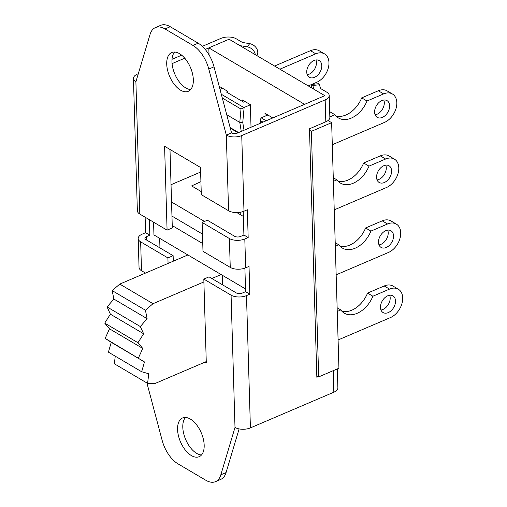 <?xml version="1.0" encoding="UTF-8"?>
<svg xmlns="http://www.w3.org/2000/svg" width="507" height="507" viewBox="0 0 507 507"><rect width="100%" height="100%" fill="white"/><g stroke="black" fill="none" stroke-linecap="round" stroke-linejoin="round"><path stroke-width="0.76" d="M245.154 101.622L243.759 102.218L226.471 92.027L227.751 91.475M279.889 69.18L315.791 53.824A16.439 11.192 -59.5 0 1 324.569 53.919A16.439 11.192 -59.5 0 1 328.238 68.204A16.439 11.192 -59.5 0 1 316.641 82.33L308.262 85.911M324.569 53.919L319.245 50.782A16.439 11.192 120.5 0 0 310.474 50.687L274.572 66.043M222.548 88.294L220.013 89.378M250.363 104.81L243.886 107.56L221.299 94.245M314.004 60.51A9.696 6.597 -59.5 0 1 319.182 60.561A9.696 6.597 -59.5 0 1 319.942 72.267A9.696 6.597 -59.5 0 1 309.333 77.267A9.696 6.597 -59.5 0 1 307.166 68.838A9.696 6.597 -59.5 0 1 314.004 60.51M307.242 74.725A9.696 6.597 120.5 0 0 314.619 69.129A9.696 6.597 120.5 0 0 315.95 59.965M244.032 130.242L242.758 122.491L239.779 122.409L241.262 131.427M222.307 98.028L240.996 109.049L243.886 107.56M226.737 114.715L239.779 122.409L240.996 109.049M208.821 47.886L304.568 104.341L324.829 95.677L229.082 39.223L208.821 47.886L209.03 54.876M324.829 95.677L237.479 133.049A4.214 2.098 178.3 0 1 231.553 132.878L226.325 135.115A10.958 5.457 -1.7 0 0 241.738 135.559L325.164 99.879A10.958 5.457 -1.7 0 0 329.201 95.474A10.958 5.457 -1.7 0 0 326.749 92.166L321.349 88.985A4.214 2.098 178.3 0 1 320.456 88.015L319.404 84.77A8.429 1.052 -95.8 0 0 318.764 83.693L312.103 84.371A8.429 1.052 84.2 0 1 312.749 85.449L313.801 88.693A10.958 5.457 -1.7 0 0 314.106 89.352M328.029 120.539L331.641 122.669L311.38 131.338L318.669 376.897L338.929 368.228L331.641 122.669M336.008 116.033A24.025 16.357 120.5 0 0 361.687 97.883L367.005 101.02L383.647 93.903A16.439 11.192 -59.5 0 1 392.418 93.991A16.439 11.192 -59.5 0 1 396.094 108.276A16.439 11.192 -59.5 0 1 384.496 122.402L332.294 144.729M267.861 115.007L261.232 117.858L260.623 119.006L260.978 120.9L263.044 122.117M329.842 116.914L334.931 114.734L329.683 111.641M392.418 93.991L387.101 90.854A16.439 11.192 120.5 0 0 378.33 90.766L361.687 97.883M375.098 114.804A9.696 6.597 120.5 0 0 377.043 114.259A9.696 6.597 120.5 0 0 383.805 100.044M367.005 101.02A24.025 16.357 -59.5 0 1 338.454 117.973A24.025 16.357 -59.5 0 1 334.931 114.734M382.36 117.396A9.696 6.597 -59.5 0 1 377.189 117.339A9.696 6.597 -59.5 0 1 376.428 105.64A9.696 6.597 -59.5 0 1 387.037 100.64A9.696 6.597 -59.5 0 1 389.199 109.062A9.696 6.597 -59.5 0 1 382.36 117.396M337.985 181.157A24.025 16.357 120.5 0 0 363.658 163.007L368.982 166.138L385.624 159.021A16.439 11.192 -59.5 0 1 394.395 159.116A16.439 11.192 -59.5 0 1 398.065 173.4A16.439 11.192 -59.5 0 1 386.467 187.527L334.227 209.866M333.384 181.367L336.908 179.858L333.276 177.716M394.395 159.116L389.078 155.979A16.439 11.192 120.5 0 0 380.307 155.883L363.658 163.007M377.075 179.922A9.696 6.597 120.5 0 0 379.014 179.383A9.696 6.597 120.5 0 0 385.776 165.162M368.982 166.138A24.025 16.357 -59.5 0 1 340.425 183.097A24.025 16.357 -59.5 0 1 336.908 179.858M384.338 182.52A9.696 6.597 -59.5 0 1 379.16 182.463A9.696 6.597 -59.5 0 1 378.399 170.764A9.696 6.597 -59.5 0 1 389.008 165.764A9.696 6.597 -59.5 0 1 391.176 174.186A9.696 6.597 -59.5 0 1 384.338 182.52M339.918 246.123A24.025 16.357 120.5 0 0 365.591 227.973L370.915 231.11L387.557 223.986A16.439 11.192 -59.5 0 1 396.328 224.081A16.439 11.192 -59.5 0 1 399.998 238.366A16.439 11.192 -59.5 0 1 388.4 252.492L336.16 274.832M335.311 246.332L338.841 244.824L335.203 242.682M396.328 224.081L391.011 220.944A16.439 11.192 120.5 0 0 382.234 220.856L365.591 227.973M379.008 244.894A9.696 6.597 120.5 0 0 380.947 244.349A9.696 6.597 120.5 0 0 387.709 230.127M370.915 231.11A24.025 16.357 -59.5 0 1 342.358 248.062A24.025 16.357 -59.5 0 1 338.841 244.824M386.264 247.486A9.696 6.597 -59.5 0 1 381.093 247.429A9.696 6.597 -59.5 0 1 380.332 235.73A9.696 6.597 -59.5 0 1 390.941 230.729A9.696 6.597 -59.5 0 1 393.109 239.152A9.696 6.597 -59.5 0 1 386.264 247.486M341.889 311.241A24.025 16.357 120.5 0 0 367.569 293.09L372.886 296.227L389.528 289.11A16.439 11.192 -59.5 0 1 398.299 289.199A16.439 11.192 -59.5 0 1 401.975 303.484A16.439 11.192 -59.5 0 1 390.377 317.61L338.093 339.969M337.244 311.469L340.812 309.942L337.136 307.774M398.299 289.199L392.982 286.062A16.439 11.192 120.5 0 0 384.211 285.973L367.569 293.09M380.979 310.011A9.696 6.597 120.5 0 0 382.924 309.466A9.696 6.597 120.5 0 0 389.687 295.251M372.886 296.227A24.025 16.357 -59.5 0 1 344.329 313.18A24.025 16.357 -59.5 0 1 340.812 309.942M388.242 312.604A9.696 6.597 -59.5 0 1 383.07 312.546A9.696 6.597 -59.5 0 1 382.31 300.847A9.696 6.597 -59.5 0 1 392.912 295.847A9.696 6.597 -59.5 0 1 395.08 304.27A9.696 6.597 -59.5 0 1 388.242 312.604M318.276 376.663L316.85 377.271L309.473 128.791L325.817 121.8A10.958 5.457 -1.7 0 0 329.854 117.402L329.201 95.474M316.805 375.795L318.669 376.897M311.38 131.338L309.517 130.242M219.835 88.706L219.772 86.653L227.751 91.361L227.795 92.806M242.422 101.432L242.378 99.987L250.357 104.689L251.028 127.257M265.072 116.204L264.984 113.315L272.823 117.935M172.069 63.616L184.751 58.191M205.234 49.433L208.821 47.899M149.388 219.715L149.844 235.204L146.485 236.642A4.214 2.098 -1.7 0 0 144.926 238.334A4.214 2.098 -1.7 0 0 145.877 239.608L173.134 255.68L173.299 261.194M239.836 45.56A10.958 5.457 -1.7 0 0 241.085 45.814L247.289 46.853A8.429 6.794 37 0 1 255.313 54.686M256.922 55.637A8.429 6.794 -143 0 0 249.691 43.665L243.48 42.626A4.214 2.098 178.3 0 1 241.712 42.03L236.319 38.843A10.958 5.457 -1.7 0 0 220.906 38.399L202.331 46.346M181.677 55.181L172.012 59.313M138.31 73.724L137.479 74.079A10.958 5.457 -1.7 0 0 133.436 78.484A10.958 5.457 -1.7 0 0 135.895 81.792L150.059 34.419A26.13 14.044 66.8 0 1 155.421 27.587A26.13 14.044 66.8 0 1 165.022 28.956L170.251 26.719A26.13 14.044 -113.2 0 0 160.649 25.35L155.421 27.587M133.436 78.484L137.365 210.766A10.958 5.457 -1.7 0 0 139.818 214.074L167.082 230.146L164.591 146.282L200.499 167.456L201.304 194.682L228.568 210.754A10.958 5.457 -1.7 0 0 243.981 211.197L247.346 209.759L248.17 237.53L244.805 238.968A10.958 5.457 178.3 0 1 229.392 238.524L202.128 222.453L202.99 251.32L230.248 267.392A10.958 5.457 -1.7 0 0 245.661 267.835L249.026 266.397L249.85 294.168L246.484 295.606A10.958 5.457 178.3 0 1 231.072 295.163L203.814 279.091L209.042 276.854L236.3 292.926A4.214 2.098 -1.7 0 0 242.232 293.097L245.591 291.658L244.894 268.14M202.128 222.453L207.363 220.215L234.621 236.287A4.214 2.098 -1.7 0 0 240.552 236.458L243.911 235.02L243.214 211.495M185.461 417.451A21.072 11.325 -113.2 0 0 184.314 435.83A21.072 11.325 -113.2 0 0 196.64 453.359A21.072 11.325 -113.2 0 0 201.507 454.963M191.412 455.597A21.072 11.325 66.8 0 1 178.394 435.545A21.072 11.325 66.8 0 1 182.583 417.945A21.072 11.325 66.8 0 1 201.285 432.87A21.072 11.325 66.8 0 1 199.156 456.699A21.072 11.325 66.8 0 1 191.412 455.597M174.617 52.037A21.072 11.325 -113.2 0 0 173.47 70.416A21.072 11.325 -113.2 0 0 185.796 87.945A21.072 11.325 -113.2 0 0 190.664 89.549M180.568 90.183A21.072 11.325 66.8 0 1 167.551 70.131A21.072 11.325 66.8 0 1 171.74 52.532A21.072 11.325 66.8 0 1 190.442 67.456A21.072 11.325 66.8 0 1 188.312 91.285A21.072 11.325 66.8 0 1 180.568 90.183M214.024 66.816A26.13 14.044 -113.2 0 0 198.199 43.196L192.964 45.434A26.13 14.044 66.8 0 1 208.795 69.047L214.024 66.816L231.553 132.878M228.568 210.754L226.325 135.115L208.795 69.047M192.964 45.434L165.022 28.956M215.475 481.65L220.703 479.413A26.13 14.044 -113.2 0 0 226.065 472.581L220.837 474.818A26.13 14.044 66.8 0 1 215.475 481.65A26.13 14.044 66.8 0 1 205.874 480.281L177.925 463.804A26.13 14.044 66.8 0 1 162.101 440.184L146.922 382.988M239.12 428.909L226.065 472.581M220.837 474.818L235.001 427.445A10.958 5.457 178.3 0 0 250.414 427.889L333.84 392.209A10.958 5.457 178.3 0 0 337.877 387.804L337.32 368.919M170.251 26.719L198.199 43.196M311.609 87.882A8.429 1.052 84.2 0 1 312.103 84.371M168.071 263.431L167.906 257.917L140.648 241.845A10.958 5.457 178.3 0 1 138.189 238.537A10.958 5.457 178.3 0 1 142.226 234.133L145.591 232.694L145.129 217.205M138.189 238.537L139.045 267.404A10.958 5.457 -1.7 0 0 141.504 270.713L145.515 273.077M167.082 230.146L172.31 227.909L169.984 149.464M145.591 232.694L149.844 235.204M167.906 257.917L173.134 255.68M248.17 237.53L243.911 235.02M203.814 279.091L206.298 362.955L204.942 362.15M249.85 294.168L245.591 291.658M141.675 371.758L108.428 352.156L111.223 342.326L105.171 338.403L144.463 361.935L141.675 371.758L148.741 373.748L147.6 383.387L155.376 383.349L206.26 361.592M111.223 342.326L144.463 361.935M147.6 383.387L114.354 363.785L115.254 356.18M105.171 338.403L109.493 328.815L104.721 323.117L110.387 314.182L107.091 306.957L113.86 299.054L112.186 290.612L119.766 284.091L153.013 303.693L145.433 310.221L147.106 318.662L140.338 326.565L143.633 333.783L137.967 342.719L142.74 348.417L138.417 358.005M112.186 290.612L145.433 310.221M113.86 299.054L147.106 318.662M107.091 306.957L140.338 326.565M110.387 314.182L143.633 333.783M104.721 323.117L137.967 342.719M109.493 328.815L142.74 348.417M187.888 254.958L119.766 284.091M243.36 216.432L236.832 212.579M201.216 191.583L191.621 185.923L200.918 181.664M240.819 214.93L240.736 212.18M221.134 274.56L211.869 278.52M203.896 281.93L153.013 303.693M222.313 275.257L222.598 284.845M204.492 221.439L171.543 202.008M171.962 216.083L202.477 234.082M200.633 172.05L171.03 184.713M172.241 225.583L202.756 243.582M245.515 288.933L153.951 234.944L153.57 222.18M159.959 247.917L159.673 238.322M310.474 50.687L315.791 53.824M238.62 132.561L230.14 127.561M242.758 122.491L244.127 107.471M266.181 120.774L261.232 117.858M378.33 90.766L383.647 93.903M260.782 123.081L260.978 120.9M380.307 155.883L385.624 159.021M382.234 220.856L387.557 223.986M384.211 285.973L389.528 289.11M146.485 236.642L146.58 240.026M249.691 43.665L247.289 46.853M241.085 45.814L241.098 46.302M313.814 89.181L313.801 88.693M312.749 85.449L319.404 84.77M139.818 214.074L135.895 81.792M325.164 99.879L325.817 121.8M333.2 370.68L333.84 392.209M141.504 270.713L140.648 241.845M246.484 295.606L250.414 427.889M231.072 295.163L235.001 427.445M241.738 135.559L243.981 211.197M244.805 238.968L245.661 267.835M229.392 238.524L230.248 267.392M238.075 132.79L230.317 128.214M260.623 119.006L260.23 123.321"/></g></svg>
